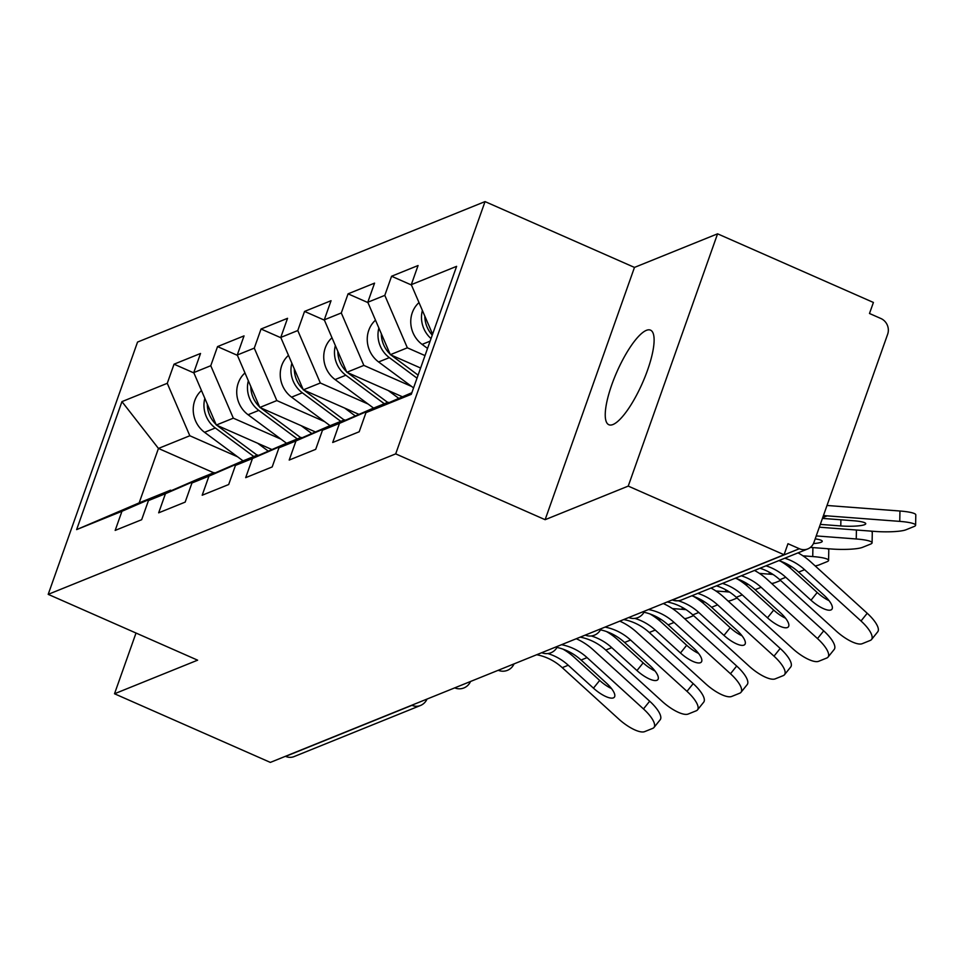 <?xml version="1.0" encoding="UTF-8"?>
<svg xmlns="http://www.w3.org/2000/svg" width="964" height="964" viewBox="0 0 964 964"><rect width="100%" height="100%" fill="white"/><g stroke="black" fill="none" stroke-linecap="round" stroke-linejoin="round"><path stroke-width="1.45" d="M646.35 330.363A51.67 13.93 113.8 0 1 650.507 330.146A51.67 13.93 113.8 0 1 645.121 376.623A51.67 13.93 113.8 0 1 613.008 424.509A51.67 13.93 113.8 0 1 608.85 424.726A51.67 13.93 113.8 0 1 614.237 378.237A51.67 13.93 113.8 0 1 646.35 330.363M485.037 201.597L137.539 342.075L48.2 594.354L395.698 453.875L485.037 201.597L634.469 267.414L545.13 519.692L628.239 486.097L717.577 233.818L634.469 267.414M717.577 233.818L873.408 302.455L869.492 313.493L880.879 318.506A12.11 11.243 68 0 1 887.651 334.243L813.941 542.383A12.11 11.243 68 0 1 807.808 548.914L681.464 599.982A12.11 11.243 68 0 1 673.017 599.789L799.361 548.721L787.974 543.708L784.069 554.734L628.239 486.097M213.647 472.758L158.445 448.441L121.946 401.627L76.626 529.61L121.946 511.282L115.174 530.405L141.672 519.704L148.444 500.581L197.042 479.469L214.056 472.589L214.96 472.999M121.946 401.627L167.266 383.311L174.038 364.187L193.909 372.935M271.956 449.549L216.31 425.04L193.764 372.598L200.524 353.475L174.038 364.187M193.764 372.598L210.767 365.718L217.539 346.594L237.409 355.342M315.457 431.968L259.822 407.459L237.265 355.005L244.037 335.882L217.539 346.594M237.265 355.005L254.279 348.137L261.051 329.013L280.922 337.762M358.969 414.375L303.323 389.866L280.777 337.424L287.549 318.301L261.051 329.013M280.777 337.424L297.78 330.544L304.552 311.42L324.422 320.168M402.47 396.794L346.835 372.285L324.278 319.831L331.05 300.708L304.552 311.42M324.278 319.831L341.292 312.963L348.064 293.839L367.935 302.588M420.605 368.019L390.336 354.692L367.79 302.25L374.562 283.127L348.064 293.839M367.79 302.25L384.805 295.37L391.577 276.246L411.435 284.995M432.595 334.183L411.291 284.657L418.063 265.534L391.577 276.246M411.291 284.657L456.611 266.341L411.291 394.324L365.971 412.64L411.869 392.709M148.444 500.581L165.447 493.701L158.674 512.824L185.172 502.111L191.944 482.988L208.959 476.108L202.187 495.231L228.685 484.531L235.457 465.407L252.46 458.527L245.687 477.65L272.185 466.938L278.958 447.814L295.972 440.934L289.2 460.057L315.698 449.344L322.47 430.221L339.485 423.353L332.713 442.476L359.198 431.764L365.971 412.64M281.054 439.186L233.324 418.171L216.31 425.04M233.324 418.171L210.767 365.718M165.447 493.701L214.056 472.589M324.555 421.605L276.837 400.578L259.822 407.459M191.944 482.988L240.542 461.889L257.557 455.008L258.473 455.406M276.837 400.578L254.279 348.137M208.959 476.108L257.557 455.008M368.067 404.012L320.337 382.997L303.323 389.866M235.457 465.407L284.055 444.296L301.069 437.415L301.973 437.825M320.337 382.997L297.78 330.544M252.46 458.527L301.069 437.415M411.568 386.431L363.85 365.404L346.835 372.285M278.958 447.814L327.555 426.715L344.57 419.834L345.486 420.232M363.85 365.404L341.292 312.963M295.972 440.934L344.57 419.834M425.004 355.596L407.35 347.811L390.336 354.692M322.47 430.221L371.068 409.122L388.082 402.241L388.986 402.651M407.35 347.811L384.805 295.37M339.485 423.353L388.082 402.241M799.361 548.721A12.11 11.243 68 0 0 807.808 548.914M136.02 633.035L114.511 693.767L270.342 762.404L784.069 554.734M285.633 756.391L411.977 705.311A12.11 11.243 -112 0 0 420.425 705.515L294.08 756.583A12.11 11.243 -112 0 1 285.633 756.391L285.44 756.306M114.511 693.767L197.62 660.171L48.2 594.354M545.13 519.692L395.698 453.875M237.542 456.779L189.824 435.752L158.445 448.441L139.165 502.871L170.544 490.182L171.447 490.58M189.824 435.752L167.266 383.311M121.946 511.282L170.544 490.182M76.626 529.61L139.165 502.871M778.816 560.626A54.092 50.2 68 0 1 784.081 562.615A54.092 50.2 68 0 1 798.614 572.11L823.822 595.041A18.569 6.146 38.8 0 1 831.884 609.272A18.569 6.146 38.8 0 1 830.944 609.947A18.569 6.146 38.8 0 1 811.001 600.223L785.793 577.291A54.092 50.2 68 0 0 771.248 567.796A54.092 50.2 68 0 0 765.994 565.82M798.023 552.866A64.588 59.949 -112 0 1 810.82 561.964L867.214 613.261A24.221 8.013 38.8 0 1 877.722 631.83L871.516 639.542A24.221 8.013 -141.2 0 1 870.287 640.421L862.202 643.699A24.221 8.013 -141.2 0 1 836.186 631.022L779.792 579.713A54.092 50.2 68 0 0 765.259 570.23A54.092 50.2 68 0 0 759.994 568.242M780.491 561.193A64.588 59.949 -112 0 1 791.998 569.567L817.207 592.499A18.569 6.146 -141.2 0 0 829.076 600.656M871.516 639.542A24.221 8.013 -141.2 0 0 861.009 620.985L804.615 569.688A54.092 50.2 68 0 0 790.082 560.192A54.092 50.2 68 0 0 784.817 558.204M823.473 515.463A64.588 59.949 68 0 0 827.148 515.861L899.749 521.379L899.954 511.016L827.341 505.498A54.092 50.2 -112 0 1 827.004 505.473M819.316 527.188L874.926 531.417A24.221 3.772 -178.9 0 0 906.027 529.766L914.113 526.489A24.221 3.772 -178.9 0 0 915.607 525.223A24.221 3.772 -178.9 0 0 899.749 521.379M822.437 518.391L853.598 520.753A18.569 2.892 1.1 0 1 865.756 523.705A18.569 2.892 1.1 0 1 864.612 524.669A18.569 2.892 1.1 0 1 840.777 525.946L840.897 519.789M820.316 524.392L840.777 525.946M899.954 511.016A24.221 3.772 1.1 0 1 915.8 514.86L915.607 525.223M422.377 310.432A26.643 24.727 68 0 0 431.029 338.581M419.003 302.588A26.643 24.727 68 0 0 422.099 344.389L427.546 348.426M424.835 316.144A26.643 24.727 68 0 0 432.258 335.135M735.315 578.219A54.092 50.2 68 0 1 740.569 580.207A54.092 50.2 68 0 1 755.113 589.691L780.322 612.622A18.569 6.146 38.8 0 1 788.371 626.853A18.569 6.146 38.8 0 1 787.431 627.528A18.569 6.146 38.8 0 1 767.489 617.816L742.28 594.884A54.092 50.2 68 0 0 727.748 585.389A54.092 50.2 68 0 0 722.482 583.401M754.523 570.459A64.588 59.949 -112 0 1 767.32 579.545L823.702 630.854A24.221 8.013 38.8 0 1 834.221 649.411L828.016 657.135A24.221 8.013 -141.2 0 1 826.787 658.014L818.701 661.28A24.221 8.013 -141.2 0 1 792.673 648.603L736.291 597.306A54.092 50.2 68 0 0 721.747 587.811A54.092 50.2 68 0 0 716.481 585.835M736.978 578.774A64.588 59.949 -112 0 1 748.486 587.16L773.694 610.091A18.569 6.146 -141.2 0 0 785.564 618.237M828.016 657.135A24.221 8.013 -141.2 0 0 817.496 638.578L761.102 587.269A54.092 50.2 68 0 0 746.57 577.773A54.092 50.2 68 0 0 741.304 575.797M691.803 595.812A54.092 50.2 68 0 1 697.068 597.788A54.092 50.2 68 0 1 711.601 607.284L736.809 630.215A18.569 6.146 38.8 0 1 744.871 644.446A18.569 6.146 38.8 0 1 743.931 645.121A18.569 6.146 38.8 0 1 723.976 635.396L698.779 612.465A54.092 50.2 68 0 0 684.235 602.982A54.092 50.2 68 0 0 678.319 600.789M711.01 588.04A64.588 59.949 -112 0 1 723.807 597.138L780.201 648.435A24.221 8.013 38.8 0 1 790.709 667.004L784.503 674.716A24.221 8.013 -141.2 0 1 783.274 675.607L775.189 678.873A24.221 8.013 -141.2 0 1 749.173 666.196L692.779 614.887A54.092 50.2 68 0 0 678.246 605.404A54.092 50.2 68 0 0 667.221 601.97M693.478 596.367A64.588 59.949 -112 0 1 704.985 604.741L730.194 627.684A18.569 6.146 -141.2 0 0 742.063 635.83M784.503 674.716A24.221 8.013 -141.2 0 0 773.996 656.159L717.602 604.862A54.092 50.2 68 0 0 703.069 595.366A54.092 50.2 68 0 0 697.803 593.378M643.976 612.273L646.061 612.743A54.092 50.2 68 0 1 653.556 615.381A54.092 50.2 68 0 1 668.1 624.865L693.309 647.796A18.569 6.146 38.8 0 1 701.358 662.027A18.569 6.146 38.8 0 1 700.418 662.702A18.569 6.146 38.8 0 1 680.476 652.99L655.267 630.058A54.092 50.2 68 0 0 640.735 620.563A54.092 50.2 68 0 0 634.806 618.382M663.304 603.548A64.588 59.949 -112 0 1 680.295 614.731L736.689 666.028A24.221 8.013 38.8 0 1 747.208 684.585L740.991 692.309A24.221 8.013 -141.2 0 1 739.774 693.188L731.676 696.454A24.221 8.013 -141.2 0 1 705.66 683.777L649.266 632.48A54.092 50.2 68 0 0 634.734 622.985A54.092 50.2 68 0 0 623.72 619.551M649.965 613.947A64.588 59.949 -112 0 1 661.473 622.334L686.681 645.265A18.569 6.146 -141.2 0 0 698.551 653.411M740.991 692.309A24.221 8.013 -141.2 0 0 730.483 673.752L674.089 622.443A54.092 50.2 68 0 0 659.557 612.959A54.092 50.2 68 0 0 648.543 609.525M600.476 629.854L602.56 630.336A54.092 50.2 68 0 1 610.055 632.962A54.092 50.2 68 0 1 624.588 642.458L649.796 665.389A18.569 6.146 38.8 0 1 657.858 679.62A18.569 6.146 38.8 0 1 656.918 680.295A18.569 6.146 38.8 0 1 636.963 670.57L611.766 647.639A54.092 50.2 68 0 0 597.222 638.156A54.092 50.2 68 0 0 591.293 635.963M619.792 621.141A64.588 59.949 -112 0 1 636.794 632.312L693.188 683.621A24.221 8.013 38.8 0 1 703.696 702.178L697.49 709.89A24.221 8.013 -141.2 0 1 696.261 710.781L688.176 714.047A24.221 8.013 -141.2 0 1 662.16 701.37L605.766 650.061A54.092 50.2 68 0 0 591.233 640.578A54.092 50.2 68 0 0 580.207 637.144M606.452 631.541A64.588 59.949 -112 0 1 617.972 639.927L643.169 662.858A18.569 6.146 -141.2 0 0 655.05 671.004M697.49 709.89A24.221 8.013 -141.2 0 0 686.983 691.333L630.589 640.036A54.092 50.2 68 0 0 616.044 630.54A54.092 50.2 68 0 0 605.031 627.106M556.963 647.447L559.048 647.916A54.092 50.2 68 0 1 566.543 650.555A54.092 50.2 68 0 1 581.087 660.039L606.284 682.982A18.569 6.146 38.8 0 1 614.345 697.201A18.569 6.146 38.8 0 1 613.405 697.876A18.569 6.146 38.8 0 1 593.463 688.163L568.254 665.232A54.092 50.2 68 0 0 553.722 655.737A54.092 50.2 68 0 0 547.793 653.556M576.291 638.734A64.588 59.949 -112 0 1 593.282 649.905L649.676 701.202A24.221 8.013 38.8 0 1 660.183 719.759L653.978 727.483A24.221 8.013 -141.2 0 1 652.761 728.362L644.663 731.628A24.221 8.013 -141.2 0 1 618.647 718.951L562.253 667.654A54.092 50.2 68 0 0 547.721 658.159A54.092 50.2 68 0 0 536.707 654.737M562.952 649.121A64.588 59.949 -112 0 1 574.46 657.508L599.668 680.439A18.569 6.146 -141.2 0 0 611.538 688.585M653.978 727.483A24.221 8.013 -141.2 0 0 643.47 708.926L587.076 657.617A54.092 50.2 68 0 0 572.544 648.133A54.092 50.2 68 0 0 561.53 644.699M810.387 547.407L831.426 548.998A24.221 3.772 -178.9 0 0 862.515 547.347L870.6 544.082A24.221 3.772 -178.9 0 0 872.095 542.816A24.221 3.772 -178.9 0 0 856.249 538.972L856.418 530.007M816.219 535.924L856.249 538.972M815.183 538.876A18.569 2.892 1.1 0 1 822.244 541.286A18.569 2.892 1.1 0 1 821.111 542.262A18.569 2.892 1.1 0 1 813.435 543.576M870.793 531.104A24.221 3.772 1.1 0 1 872.287 532.453L872.095 542.816M378.876 328.025A26.643 24.727 68 0 0 389.336 357.632L417.014 378.165M375.49 320.168A26.643 24.727 68 0 0 378.599 361.97L413.568 387.902M381.334 333.737A26.643 24.727 68 0 0 390.083 354.089M391.131 355.041A26.643 24.727 68 0 0 392.685 356.282L418.087 375.129M788.54 566.639A24.221 3.772 -178.9 0 0 791.83 566.832M815.17 565.916A24.221 3.772 -178.9 0 0 819.002 564.94L827.1 561.663A24.221 3.772 -178.9 0 0 828.582 560.397A24.221 3.772 -178.9 0 0 812.736 556.553L812.905 547.6M802.94 555.818L812.736 556.553M827.281 548.685A24.221 3.772 1.1 0 1 828.787 550.034L828.582 560.397M335.364 345.606A26.643 24.727 68 0 0 345.823 375.225L384.323 403.759M331.99 337.762A26.643 24.727 68 0 0 335.086 379.563L373.586 408.109M337.822 351.318A26.643 24.727 68 0 0 346.57 371.67M347.63 372.634A26.643 24.727 68 0 0 349.173 373.863L387.673 402.41M388.191 390.492L398.819 398.373M745.027 584.22A24.221 3.772 -178.9 0 0 748.317 584.425M771.67 583.509A24.221 3.772 -178.9 0 0 775.502 582.521L780.611 580.461M773.092 574.496A24.221 3.772 -178.9 0 0 769.224 574.146L769.26 572.194M759.427 573.399L769.224 574.146M291.851 363.199A26.643 24.727 68 0 0 302.322 392.806L340.81 421.352M288.477 355.342A26.643 24.727 68 0 0 291.586 397.144L330.074 425.69M294.309 368.911A26.643 24.727 68 0 0 303.07 389.263M304.118 390.215A26.643 24.727 68 0 0 305.66 391.456L344.16 420.003M344.69 408.085L355.306 415.966M701.527 601.813A24.221 3.772 -178.9 0 0 704.817 602.006M728.157 601.09A24.221 3.772 -178.9 0 0 731.989 600.114L737.099 598.042M729.579 592.089A24.221 3.772 -178.9 0 0 725.723 591.727L725.759 589.787M715.915 590.992L725.723 591.727M248.351 380.78A26.643 24.727 68 0 0 258.81 410.399L297.31 438.945M244.977 372.935A26.643 24.727 68 0 0 248.073 414.737L286.573 443.283M250.809 386.504A26.643 24.727 68 0 0 259.557 406.856M260.605 407.808A26.643 24.727 68 0 0 262.16 409.037L300.648 437.584M301.178 425.678L311.806 433.547M658.014 619.394A24.221 3.772 -178.9 0 0 661.304 619.599M684.657 618.683A24.221 3.772 -178.9 0 0 688.489 617.695L693.598 615.635M686.079 609.67A24.221 3.772 -178.9 0 0 682.211 609.32L682.247 607.38M672.414 608.573L682.211 609.32M204.838 398.373A26.643 24.727 68 0 0 215.309 427.98L253.797 456.526M201.464 390.516A26.643 24.727 68 0 0 204.573 432.318L243.061 460.864M207.296 404.085A26.643 24.727 68 0 0 216.057 424.437M217.105 425.389A26.643 24.727 68 0 0 218.647 426.63L257.147 455.177M257.665 443.259L268.293 451.14M672.824 599.704L673.017 599.789A12.11 3.266 113.8 0 1 672.306 599.909M412.821 704.817A12.11 3.266 -66.2 0 1 411.977 705.311L411.785 705.226M628.805 617.502A12.11 3.266 113.8 0 0 629.516 617.382A12.11 3.266 -66.2 0 0 630.348 616.876M601.03 628.721A12.11 12.11 0 0 1 585.244 635.107A12.11 3.266 113.8 0 0 586.004 634.963A12.11 3.266 -66.2 0 0 586.847 634.457M541.792 652.676A12.11 3.266 113.8 0 0 542.491 652.556A12.11 3.266 -66.2 0 0 543.335 652.05M498.28 670.257A12.11 3.266 113.8 0 0 498.991 670.137A12.11 3.266 -66.2 0 0 499.834 669.631M454.779 687.85A12.11 3.266 113.8 0 0 455.478 687.73A12.11 3.266 -66.2 0 0 456.321 687.224M798.614 572.11L804.615 569.688M779.792 579.713L785.793 577.291M861.009 620.985L867.214 613.261M811.001 600.223L817.207 592.499M827.148 515.861L822.69 517.668M430.125 341.148L422.099 344.389M755.113 589.691L761.102 587.269M736.291 597.306L742.28 594.884M817.496 638.578L823.702 630.854M767.489 617.816L773.694 610.091M711.601 607.284L717.602 604.862M692.779 614.887L698.779 612.465M773.996 656.159L780.201 648.435M723.976 635.396L730.194 627.684M668.1 624.865L674.089 622.443M649.266 632.48L655.267 630.058M730.483 673.752L736.689 666.028M680.476 652.99L686.681 645.265M624.588 642.458L630.589 640.036M605.766 650.061L611.766 647.639M686.983 691.333L693.188 683.621M636.963 670.57L643.169 662.858M581.087 660.039L587.076 657.617M562.253 667.654L568.254 665.232M643.47 708.926L649.676 701.202M593.463 688.163L599.668 680.439M389.336 357.632L378.599 361.97M393.336 356.017L392.685 356.282M345.823 375.225L335.086 379.563M349.836 373.598L349.173 373.863M302.322 392.806L291.586 397.144M306.323 391.191L305.66 391.456M258.81 410.399L248.073 414.737M262.823 408.772L262.16 409.037M215.309 427.98L204.573 432.318M219.31 426.365L218.647 426.63M672.257 599.933A12.11 12.11 0 0 0 681.464 599.982M628.757 617.526A12.11 12.11 0 0 0 644.542 611.14M541.732 652.7A12.11 12.11 0 0 0 557.529 646.314M498.231 670.281A12.11 12.11 0 0 0 514.017 663.907M454.719 687.874A12.11 12.11 0 0 0 470.516 681.488M420.425 705.515A12.11 12.11 0 0 0 427.004 699.081"/></g></svg>

